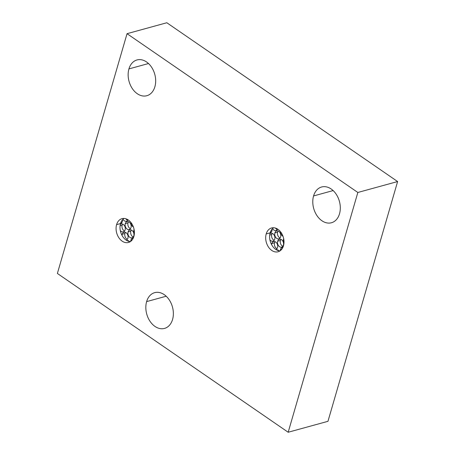<?xml version="1.0" encoding="UTF-8"?>
<svg xmlns="http://www.w3.org/2000/svg" width="455" height="455" viewBox="0 0 455 455"><rect width="100%" height="100%" fill="white"/><g stroke="black" fill="none" stroke-linecap="round" stroke-linejoin="round"><path stroke-width="0.68" d="M288.174 432.25L57.381 273.455L127.042 33.681L357.84 192.476L288.174 432.25L57.381 273.455L127.042 33.681L357.84 192.476L288.174 432.25L327.958 421.319L288.174 432.25M154.882 86.763A18.541 13.337 -105.4 0 0 146.527 61.943A18.541 13.337 -105.4 0 0 128.936 68.91A18.541 13.337 -105.4 0 0 137.291 93.724A18.541 13.337 -105.4 0 0 154.882 86.763A18.541 13.337 -105.4 0 0 151.532 67.141A18.541 13.337 -105.4 0 0 136.995 59.958A18.541 13.337 -105.4 0 0 128.936 68.91L148.495 63.535L128.936 68.91A18.541 13.337 -105.4 0 0 132.286 88.532A18.541 13.337 -105.4 0 0 146.823 95.715A18.541 13.337 -105.4 0 0 154.882 86.763M172.57 319.461A18.541 13.337 -105.4 0 0 164.215 294.641A18.541 13.337 -105.4 0 0 146.624 301.608A18.541 13.337 -105.4 0 0 154.979 326.423A18.541 13.337 -105.4 0 0 172.57 319.461A18.541 13.337 -105.4 0 0 169.22 299.839A18.541 13.337 -105.4 0 0 154.683 292.656A18.541 13.337 -105.4 0 0 146.624 301.608L166.189 296.233L146.624 301.608A18.541 13.337 -105.4 0 0 149.974 321.23A18.541 13.337 -105.4 0 0 164.511 328.413A18.541 13.337 -105.4 0 0 172.57 319.461M339.515 213.793A18.541 13.337 -105.4 0 0 331.16 188.979A18.541 13.337 -105.4 0 0 313.575 195.946A18.541 13.337 -105.4 0 0 321.93 220.76A18.541 13.337 -105.4 0 0 339.515 213.793A18.541 13.337 -105.4 0 0 336.165 194.177A18.541 13.337 -105.4 0 0 321.628 186.994A18.541 13.337 -105.4 0 0 313.575 195.946L333.134 190.571L313.575 195.946A18.541 13.337 -105.4 0 0 316.919 215.568A18.541 13.337 -105.4 0 0 331.456 222.751A18.541 13.337 -105.4 0 0 339.515 213.793M283.471 245.802A12.342 8.878 -105.4 0 0 277.908 229.292A12.342 8.878 -105.4 0 0 266.209 233.927A12.342 8.878 -105.4 0 0 271.766 250.438A12.342 8.878 -105.4 0 0 283.471 245.802A12.342 8.878 -105.4 0 0 281.241 232.75A12.342 8.878 -105.4 0 0 271.567 227.966A12.342 8.878 -105.4 0 0 266.209 233.927A12.342 8.878 -105.4 0 0 268.433 246.98A12.342 8.878 -105.4 0 0 278.107 251.763A12.342 8.878 -105.4 0 0 283.471 245.802M133.861 236.509A12.342 8.878 -105.4 0 0 128.299 219.993A12.342 8.878 -105.4 0 0 116.599 224.628A12.342 8.878 -105.4 0 0 122.156 241.144A12.342 8.878 -105.4 0 0 133.861 236.509A12.342 8.878 -105.4 0 0 131.631 223.45A12.342 8.878 -105.4 0 0 121.957 218.667A12.342 8.878 -105.4 0 0 116.599 224.628A12.342 8.878 -105.4 0 0 118.823 237.686A12.342 8.878 -105.4 0 0 128.498 242.464A12.342 8.878 -105.4 0 0 133.861 236.509M327.958 421.319L397.619 181.545L357.84 192.476L397.619 181.545L166.826 22.75L127.042 33.681L166.826 22.75L397.619 181.545L327.958 421.319M280.422 240.468A4.089 2.94 74.6 0 1 280.962 239.358A4.089 2.94 74.6 0 0 280.422 240.468L277.681 241.218A4.089 2.94 74.6 0 1 281.56 239.683A4.089 2.94 74.6 0 1 283.402 245.16A4.089 2.94 74.6 0 1 279.524 246.695A4.089 2.94 74.6 0 1 277.681 241.218L280.422 240.468A4.089 2.94 74.6 0 0 282.862 246.269A4.089 2.94 74.6 0 1 280.422 240.468M277.618 250.386A4.089 2.94 74.6 0 1 277.874 249.988A4.089 2.94 74.6 0 0 277.618 250.386M277.271 229.667A4.089 2.94 74.6 0 1 275.502 228.091A4.089 2.94 74.6 0 0 277.271 229.667M271.743 234.496A4.089 2.94 74.6 0 1 272.283 233.387A4.089 2.94 74.6 0 0 271.743 234.496L269.696 235.059L271.743 234.496A4.089 2.94 74.6 0 0 274.183 240.297A4.089 2.94 74.6 0 1 271.743 234.496M277.624 232.164A4.089 2.94 74.6 0 1 278.17 231.055A4.089 2.94 74.6 0 0 277.624 232.164L274.888 232.92A4.089 2.94 74.6 0 1 278.767 231.379A4.089 2.94 74.6 0 1 280.61 236.856A4.089 2.94 74.6 0 1 276.731 238.392A4.089 2.94 74.6 0 1 274.888 232.92L277.624 232.164A4.089 2.94 74.6 0 0 280.07 237.965A4.089 2.94 74.6 0 1 277.624 232.164M274.536 242.799A4.089 2.94 74.6 0 1 275.082 241.69A4.089 2.94 74.6 0 0 274.536 242.799L271.8 243.55A4.089 2.94 74.6 0 1 275.679 242.014A4.089 2.94 74.6 0 1 277.522 247.486A4.089 2.94 74.6 0 1 275.815 249.442A4.089 2.94 -105.4 0 0 277.522 247.486A4.089 2.94 -105.4 0 0 276.782 243.158A4.089 2.94 -105.4 0 0 273.574 241.577A4.089 2.94 -105.4 0 0 271.8 243.55L274.536 242.799A4.089 2.94 74.6 0 0 276.981 248.595A4.089 2.94 74.6 0 1 274.536 242.799M271.39 231.993A4.089 2.94 74.6 0 1 270.606 231.532A4.089 2.94 74.6 0 0 271.39 231.993M272.084 229.11A4.089 2.94 74.6 0 1 271.931 230.884A4.089 2.94 74.6 0 1 270.128 232.869A4.089 2.94 -105.4 0 0 270.156 232.863A4.089 2.94 -105.4 0 0 271.931 230.884A4.089 2.94 -105.4 0 0 272.084 229.11M276.481 249.846A4.089 2.94 74.6 0 1 279.04 250.796A4.089 2.94 -105.4 0 0 276.481 249.846M283.016 236.299A4.089 2.94 74.6 0 1 280.593 231.851A4.089 2.94 -105.4 0 0 283.016 236.299M277.613 229.093A4.089 2.94 74.6 0 1 272.602 228.564A4.089 2.94 -105.4 0 0 276.037 230.531A4.089 2.94 -105.4 0 0 277.613 229.093M269.912 233.745A4.089 2.94 74.6 0 1 273.597 234.348A4.089 2.94 74.6 0 1 274.729 239.188A4.089 2.94 74.6 0 1 269.895 239.796A4.089 2.94 -105.4 0 0 272.949 241.161A4.089 2.94 -105.4 0 0 274.729 239.188A4.089 2.94 -105.4 0 0 273.99 234.86A4.089 2.94 -105.4 0 0 270.782 233.273A4.089 2.94 -105.4 0 0 269.912 233.745M283.562 238.886A4.089 2.94 74.6 0 1 283.658 238.602A4.089 2.94 -105.4 0 0 283.562 238.886L283.562 238.886A4.089 2.94 -105.4 0 0 283.983 242.663A4.089 2.94 74.6 0 1 283.562 238.886M280.473 249.522A4.089 2.94 74.6 0 1 282.845 247.469A4.089 2.94 -105.4 0 0 282.254 247.543A4.089 2.94 -105.4 0 0 280.473 249.522L281.833 249.147L280.473 249.522A4.089 2.94 -105.4 0 0 280.303 250.682A4.089 2.94 74.6 0 1 280.473 249.522M271.624 244.676A4.089 2.94 74.6 0 1 271.8 243.55A4.089 2.94 -105.4 0 0 271.624 244.676M273.62 227.745A12.342 8.878 -105.4 0 0 270.133 232.846A12.342 8.878 -105.4 0 0 279.984 250.904A12.342 8.878 74.6 0 1 270.133 232.846L266.209 233.927L270.133 232.846A12.342 8.878 74.6 0 1 273.62 227.745M283.402 245.16A4.089 2.94 -105.4 0 0 282.663 240.826A4.089 2.94 -105.4 0 0 279.461 239.245A4.089 2.94 -105.4 0 0 277.681 241.218A4.089 2.94 -105.4 0 0 278.42 245.546A4.089 2.94 -105.4 0 0 281.628 247.133A4.089 2.94 -105.4 0 0 283.402 245.16M280.61 236.856A4.089 2.94 -105.4 0 0 279.87 232.528A4.089 2.94 -105.4 0 0 276.663 230.941A4.089 2.94 -105.4 0 0 274.888 232.92A4.089 2.94 -105.4 0 0 275.622 237.248A4.089 2.94 -105.4 0 0 278.83 238.829A4.089 2.94 -105.4 0 0 280.61 236.856M130.812 231.168A4.089 2.94 74.6 0 1 131.353 230.059A4.089 2.94 74.6 0 0 130.812 231.168L128.071 231.925A4.089 2.94 74.6 0 1 131.95 230.384A4.089 2.94 74.6 0 1 133.793 235.861A4.089 2.94 74.6 0 1 129.914 237.396A4.089 2.94 74.6 0 1 128.071 231.925L130.812 231.168A4.089 2.94 74.6 0 0 133.252 236.97A4.089 2.94 74.6 0 1 130.812 231.168M128.009 241.093A4.089 2.94 74.6 0 1 128.264 240.695A4.089 2.94 74.6 0 0 128.009 241.093M127.662 220.368A4.089 2.94 74.6 0 1 125.893 218.792A4.089 2.94 74.6 0 0 127.662 220.368M122.133 225.202A4.089 2.94 74.6 0 1 122.674 224.093A4.089 2.94 74.6 0 0 122.133 225.202L120.086 225.76L122.133 225.202A4.089 2.94 74.6 0 0 124.573 230.998A4.089 2.94 74.6 0 1 122.133 225.202M128.014 222.87A4.089 2.94 74.6 0 1 128.56 221.761A4.089 2.94 74.6 0 0 128.014 222.87L125.279 223.621A4.089 2.94 74.6 0 1 129.157 222.085A4.089 2.94 74.6 0 1 131 227.563A4.089 2.94 74.6 0 1 127.121 229.098A4.089 2.94 74.6 0 1 125.279 223.621L128.014 222.87A4.089 2.94 74.6 0 0 130.46 228.672A4.089 2.94 74.6 0 1 128.014 222.87M124.926 233.5A4.089 2.94 74.6 0 1 125.472 232.391A4.089 2.94 74.6 0 0 124.926 233.5L122.19 234.251A4.089 2.94 74.6 0 1 126.069 232.715A4.089 2.94 74.6 0 1 127.912 238.192A4.089 2.94 74.6 0 1 126.206 240.143A4.089 2.94 -105.4 0 0 127.912 238.192A4.089 2.94 -105.4 0 0 127.172 233.864A4.089 2.94 -105.4 0 0 123.965 232.277A4.089 2.94 -105.4 0 0 122.19 234.251L124.926 233.5A4.089 2.94 74.6 0 0 127.372 239.302A4.089 2.94 74.6 0 1 124.926 233.5M121.781 222.7A4.089 2.94 74.6 0 1 120.996 222.233A4.089 2.94 74.6 0 0 121.781 222.7M122.475 219.816A4.089 2.94 74.6 0 1 122.321 221.591A4.089 2.94 74.6 0 1 120.518 223.57A4.089 2.94 -105.4 0 0 120.547 223.564A4.089 2.94 -105.4 0 0 122.321 221.591A4.089 2.94 -105.4 0 0 122.475 219.816M126.871 240.553A4.089 2.94 74.6 0 1 129.43 241.497A4.089 2.94 -105.4 0 0 126.871 240.553M133.406 227.005A4.089 2.94 74.6 0 1 130.983 222.552A4.089 2.94 -105.4 0 0 133.406 227.005M128.003 219.799A4.089 2.94 74.6 0 1 122.992 219.27A4.089 2.94 -105.4 0 0 126.427 221.232A4.089 2.94 -105.4 0 0 128.003 219.799M120.302 224.451A4.089 2.94 74.6 0 1 123.987 225.054A4.089 2.94 74.6 0 1 125.119 229.889A4.089 2.94 74.6 0 1 120.291 230.503A4.089 2.94 -105.4 0 0 123.339 231.868A4.089 2.94 -105.4 0 0 125.119 229.889A4.089 2.94 -105.4 0 0 124.38 225.561A4.089 2.94 -105.4 0 0 121.172 223.979A4.089 2.94 -105.4 0 0 120.302 224.451M133.952 229.593A4.089 2.94 74.6 0 1 134.049 229.309A4.089 2.94 -105.4 0 0 133.952 229.593L133.952 229.593A4.089 2.94 -105.4 0 0 134.373 233.369A4.089 2.94 74.6 0 1 133.952 229.593M130.864 240.223A4.089 2.94 74.6 0 1 133.235 238.17A4.089 2.94 -105.4 0 0 132.644 238.249A4.089 2.94 -105.4 0 0 130.864 240.223L132.223 239.853L130.864 240.223A4.089 2.94 -105.4 0 0 130.693 241.389A4.089 2.94 74.6 0 1 130.864 240.223M122.014 235.377A4.089 2.94 74.6 0 1 122.19 234.251A4.089 2.94 -105.4 0 0 122.014 235.377M124.01 218.445A12.342 8.878 -105.4 0 0 120.524 223.547A12.342 8.878 -105.4 0 0 130.375 241.611A12.342 8.878 74.6 0 1 120.524 223.547L116.599 224.628L120.524 223.547A12.342 8.878 74.6 0 1 124.01 218.445M133.793 235.861A4.089 2.94 -105.4 0 0 133.053 231.532A4.089 2.94 -105.4 0 0 129.851 229.946A4.089 2.94 -105.4 0 0 128.071 231.925A4.089 2.94 -105.4 0 0 128.81 236.253A4.089 2.94 -105.4 0 0 132.018 237.84A4.089 2.94 -105.4 0 0 133.793 235.861M131 227.563A4.089 2.94 -105.4 0 0 130.261 223.229A4.089 2.94 -105.4 0 0 127.053 221.648A4.089 2.94 -105.4 0 0 125.279 223.621A4.089 2.94 -105.4 0 0 126.012 227.949A4.089 2.94 -105.4 0 0 129.22 229.536A4.089 2.94 -105.4 0 0 131 227.563"/></g></svg>
